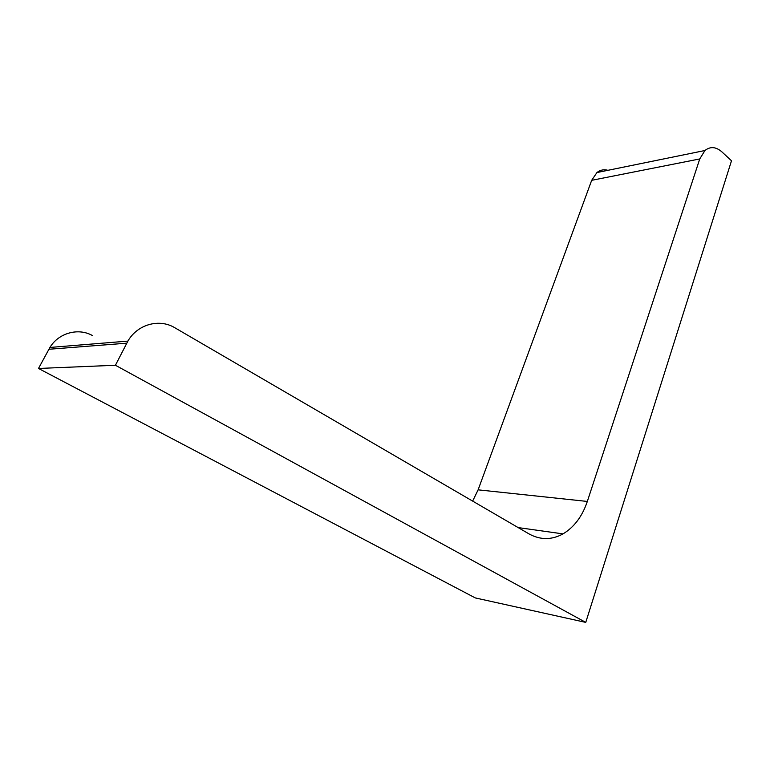 <?xml version="1.0" encoding="UTF-8"?>
<svg xmlns="http://www.w3.org/2000/svg" width="770" height="770" viewBox="0 0 770 770"><rect width="100%" height="100%" fill="white"/><g stroke="black" fill="none" stroke-linecap="round" stroke-linejoin="round"><path stroke-width="1.16" d="M518.172 527.594L563.005 533.889C574.16 527.2 582.274 516.381 587.327 501.443L699.747 158.947L704.954 150.506C710.306 146.271 715.946 146.724 721.856 151.844L731.5 160.776L585.749 622.391L475.302 597.924L38.5 368.464L49.915 347.453C58.741 332.736 78.665 327.529 92.593 335.653M585.749 622.391L115.423 365.259L38.5 368.464M115.423 365.259L127.897 341.1C137.551 324.199 159.457 318.347 174.8 327.741L529 533.899C540.347 540.107 551.676 540.107 563.005 533.889M699.747 158.947L591.678 180.324L478.112 489.836L472.655 501.097M591.678 180.324L596.923 172.557C600.244 169.929 603.901 169.179 607.905 170.314M126.742 343.189L48.866 349.272M587.327 501.443L478.112 489.836M49.915 347.453L127.897 341.1M596.923 172.557L704.954 150.506"/></g></svg>

